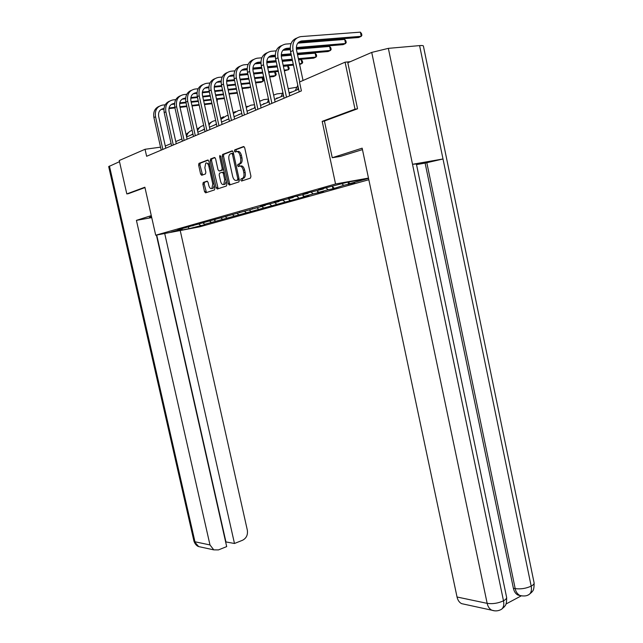 <?xml version="1.0" encoding="UTF-8"?>
<svg xmlns="http://www.w3.org/2000/svg" width="643" height="643" viewBox="0 0 643 643"><rect width="100%" height="100%" fill="white"/><g stroke="black" fill="none" stroke-linecap="round" stroke-linejoin="round"><path stroke-width="0.96" d="M240.779 180.128L241.599 181.021L250.44 178.119L250.939 176.262L244.718 147.81L243.528 146.54L234.751 149.851L234.422 151.161L235.234 152.037L236.359 151.619C238.014 151.322 239.26 152.672 240.088 155.654L240.603 158.009C241.093 160.838 240.675 162.775 239.357 163.828L237.878 164.391L237.605 165.653L238.416 166.545L239.55 166.151C241.213 165.886 242.459 167.252 243.287 170.234L243.801 172.581C244.284 175.37 243.874 177.283 242.572 178.32L241.045 178.875L240.779 180.128M240.08 166.063L240.884 165.942C242.556 165.677 243.801 167.043 244.629 170.025L245.144 172.372C245.626 175.153 245.216 177.066 243.914 178.103L242.387 178.658L242.556 180.707M244.083 146.652L236.045 149.682L236.134 151.7M236.986 151.523L237.701 151.418C239.365 151.129 240.611 152.471 241.438 155.453L241.953 157.808C242.435 160.629 242.017 162.566 240.699 163.619L239.22 164.182L239.349 166.215M203.276 182.451L202.875 184.179L204.522 191.614L205.583 192.844L214.505 189.902L214.842 188.198L208.879 161.24L207.793 160.019L198.968 163.354L198.631 165.074L200.632 174.076L201.693 175.29L205.503 173.923L205.84 172.203L204.844 167.71L205.76 163.073C207.086 162.631 208.115 163.684 208.846 166.24L212.769 183.962L211.86 188.512C210.518 188.962 209.481 187.893 208.742 185.321L208.091 182.387L207.022 181.157L203.276 182.451L204.578 182.234L204.169 183.962L206.475 192.546M144.876 187.217L126.816 193.921L119.236 160.517L145.053 149.28L146.628 156.281L301.406 90.896L299.509 82.023L345.074 62.186L355.008 109.173L322.183 121.366L335.55 183.978L155.71 235.217L144.876 187.217M228.257 183.769L229.382 185.031L238.874 181.921L239.349 180.096L233.208 152.126L232.051 150.872L222.566 154.457L222.189 156.249L228.257 183.769L229.575 183.544L230.274 184.742M226.424 186.004L217.27 189.01L216.177 187.756L210.197 160.742L210.623 158.95L214.481 157.503L215.582 158.725L218.025 169.784L219.134 171.022L221.819 170.065L222.181 168.305L219.625 156.715L219.882 155.469L220.718 156.305L226.875 184.219L226.424 186.004M368.825 179.735L199.724 226.826L155.71 235.217M335.55 183.978L368.479 178.087M204.836 224.27L308.945 195.536L304.243 196.396L313.181 193.889L323.614 191.429L318.872 192.297L328.163 189.693L332.929 188.825L343.74 185.329L354.727 182.725L349.905 183.601L367.892 178.553L347.228 182.258L324.442 188.19L318.373 189.918L323.357 189.01L323.662 188.415M204.916 224.624L189.171 228.643L171.054 232.099L182.266 228.924L177.806 229.776L265.278 205.447L260.487 206.331L265.663 204.86L278.958 201.572L274.119 202.465L279.504 200.938L293.176 197.554L288.289 198.446L293.891 196.854L307.965 193.366L303.03 194.266L308.857 192.611L323.357 189.01M203.075 223.041L204.707 224.294M209.771 221.144L211.41 222.414M192.916 225.91L193.165 225.476M214.031 219.938L215.678 221.216M220.959 217.977L222.615 219.271M203.935 222.791L204.193 222.333M225.363 216.731L227.027 218.033M232.533 214.706L234.213 216.024M215.349 219.568L215.606 219.094M222.148 169.607L222.237 170.025M237.09 213.42L238.778 214.746M244.517 211.314L246.213 212.656M227.156 216.225L227.429 215.726M249.235 209.98L250.939 211.338M256.911 207.793L258.639 209.176M239.405 212.761L239.686 212.246M261.822 206.419L263.542 207.802M269.73 204.112L271.531 205.567M252.096 209.168L252.386 208.629M274.874 202.73L276.611 204.136M283.024 200.286L284.897 201.822M265.278 205.447L265.567 204.884M288.41 198.896L290.17 200.343M296.825 196.324L298.77 197.931M278.958 201.572L279.255 201.01M302.475 194.917L304.243 196.396M311.156 192.193L313.181 193.889M293.176 197.554L293.473 196.975M317.079 190.786L318.872 192.297M326.049 187.901L328.163 189.693M307.965 193.366L308.27 192.779M332.27 186.494L334.079 188.037M341.915 183.761L343.74 185.329M348.152 182.09L349.905 183.601M357.186 108.892L355.008 109.173M350.314 61.688L345.074 62.186M126.816 193.921L128.632 193.623M160.541 147.159L145.053 149.28M298.625 89.192L289.173 93.219M283.555 95.622L274.577 99.448M269.079 101.795L260.544 105.428M255.167 107.727L247.041 111.183M241.784 113.425L234.052 116.721M228.9 118.923L221.538 122.057M216.498 124.212L209.481 127.201M204.538 129.307L197.843 132.161M192.996 134.226L186.623 136.943M181.865 138.968L175.78 141.564M171.118 143.558L165.299 146.033M188.278 227.228L189.171 228.643M198.952 224.206L200.584 225.452M182.266 228.924L182.508 228.506M348.056 182.114L348.554 184.453M332.463 186.663L332.929 188.825M317.497 191.14L317.907 193.029M303.102 195.44L303.448 197.071M289.229 199.571L289.535 200.962M275.863 203.534L276.12 204.715M262.979 207.343L263.188 208.324M250.537 211.017L250.714 211.812M238.529 214.553L238.674 215.188M226.931 217.961L227.035 218.435M322.183 121.366L324.434 121.069M232.589 150.976L223.893 154.264L223.523 156.056L229.575 183.544M237.5 180.048L237.83 178.77L232.444 154.256L231.641 153.38L230.218 153.942C228.916 154.979 228.506 156.908 228.996 159.713L232.662 176.367C233.465 179.301 234.687 180.659 236.327 180.434L239.18 179.325M233.481 153.388L231.777 153.364M237.211 180.289L236.327 180.434M238.834 179.823L237.653 180.217M214.987 157.607L211.869 158.789L211.515 160.549L218.162 188.712M220.3 170.845L223.145 169.856L223.539 169.117M220.557 181.246C221.313 183.866 222.382 184.951 223.772 184.485L224.72 179.831L223.322 173.481L222.205 172.236L219.52 173.184L219.159 174.928L220.557 181.246M224.222 184.404L225.09 184.26L226.232 181.294M224.262 172.372L222.357 172.203M207.456 181.246L204.578 182.234M212.343 188.431L213.171 188.295L214.256 185.538M209.57 164.375L206.604 162.944M208.292 160.131L200.27 163.161L199.933 164.881L202.537 174.992M303.038 80.488L296.56 50.218C295.86 44.897 297.572 41.803 301.704 40.951L299.236 42.157L358.698 37.495L361.253 36.321L360.377 32.15L300.771 36.611C294.566 37.873 291.986 42.51 293.031 50.516L299.767 81.91M296.64 38.13C291.544 40.188 289.527 44.713 290.58 51.697L299.196 91.828M301.704 40.951L361.253 36.321L361.888 35.293L361.543 33.629L360.377 32.15M362.459 149.618L340.348 156.426L332.254 157.728L362.154 148.163L457.036 597.001L487.161 603.351L371.726 52.413L347.823 62.765L357.532 108.771L324.426 121.037L332.254 157.728M371.726 52.413L388.356 48.354L412.517 164.295L416.383 163.949L506.507 596.849C506.989 598.111 505.985 599.429 503.501 600.811C504.225 604.741 503.59 607.547 501.588 609.226L500.31 609.894M520.372 595.611L517.993 595.088C515.686 593.915 514.151 591.648 513.387 588.281L425.111 163.097L443.003 158.974L419.598 45.605L388.356 48.354M419.598 45.605C422.266 45.396 423.544 45.589 423.432 46.208L534.011 582.429C534.478 583.611 533.537 584.849 531.19 586.135C531.89 589.993 531.222 592.758 529.197 594.429L527.895 595.096M513.387 588.281L515.196 588.618C520.669 589.326 525.998 588.498 531.19 586.135L443.003 158.974L412.517 164.295L503.501 600.811C498.1 603.295 492.659 604.139 487.161 603.351C487.924 606.695 489.46 608.969 491.766 610.191L494.419 610.786M506.025 603.986L521.208 595.884M464.278 604.227L461.578 603.64C459.295 602.451 457.784 600.24 457.036 597.001M425.111 163.097L416.519 164.6M426.799 162.623L515.196 588.618C515.758 591.664 517.293 593.931 519.801 595.442L522.341 595.957M151.491 216.522L149.441 217.374L151.676 217.366M151.282 215.614L136.42 220.364L151.732 217.615M136.42 220.364L209.988 544.942L213.765 549.861L218.435 549.91L226.69 546.606L156.41 235.089M108.691 166.593L119.502 161.674M225.621 541.872L234.478 543.488L242.564 540.249C246.382 538.223 247.973 534.872 247.338 530.186L180.217 230.548M234.478 543.488L164.712 233.505M128.447 193.656L144.956 187.571M225.902 541.76L156.707 235.033M297.781 85.278L295.306 90.607M298.231 87.368L297.629 89.618M291.022 43.668L285.669 44.094C279.52 45.364 276.956 49.921 277.985 57.766L286.489 97.197M281.602 45.581C276.586 47.638 274.593 52.083 275.63 58.899L284.11 98.202M289.736 95.823L281.473 57.46C280.79 52.244 282.494 49.206 286.577 48.346L290.218 48.048M286.577 48.346L284.214 49.503L290.226 49.005M296.327 48.506L343.113 44.64L345.572 43.515L344.704 39.424L297.789 43.137M296.319 47.55L345.572 43.515L346.223 42.494L345.886 40.863L344.704 39.424M276.144 50.869L271.153 51.287C265.077 52.557 262.537 57.034 263.542 64.726L271.909 103.354M267.166 52.742C262.223 54.8 260.262 59.156 261.283 65.811L269.626 104.319M275.124 101.996L266.998 64.404C266.323 59.301 268.01 56.311 272.053 55.451L275.284 55.177M272.053 55.451L269.779 56.56L275.284 56.086M281.24 55.571L291.223 54.711M297.404 54.173L328.123 51.52L330.486 50.435L329.634 46.425L296.383 49.19M281.256 54.663L291.038 53.819M297.219 53.289L330.486 50.435L331.161 49.415L330.824 47.815L329.634 46.425M290.274 49.696L282.856 50.315M289.109 92.905L292.42 91.836M291.584 91.933L290.17 92.801M296.375 87.319L288.193 88.662M282.848 92.343L281.136 96.651M283.467 95.212L283.37 95.694M274.601 99.432L278.612 97.728M277.792 97.816L276.45 98.644M290.548 92.375L289.832 92.455M282.261 93.299L276.94 93.902L273.629 95.076M268.541 99.319L267.504 102.462M261.347 105.09L265.318 103.394M264.498 103.491L263.228 104.287M277.141 98.098L276.394 98.186M268.493 99.086L263.662 99.641L259.651 101.345M260.487 100.75L259.587 101.047M254.845 106.256L254.371 108.064M261.854 57.79L257.216 58.192C251.188 59.469 248.672 63.874 249.661 71.413L257.899 109.278M253.294 59.622C248.423 61.672 246.494 65.948 247.491 72.458L255.705 110.202M261.082 107.928L253.085 71.084C252.418 66.076 254.089 63.143 258.1 62.275L260.945 62.025M258.1 62.275L255.914 63.352L260.937 62.893M266.765 62.371L276.201 61.519M282.237 60.972L292.372 60.056M298.545 59.502L313.688 58.135L315.97 57.09L315.126 53.16L297.516 54.695M266.797 61.503L276.016 60.675M282.052 60.129L292.195 59.22M298.368 58.666L315.97 57.09L316.661 56.086L316.324 54.518L315.126 53.16M291.335 55.226L281.272 56.102M275.308 56.624L268.533 57.211M248.126 64.445L243.801 64.839C237.838 66.116 235.346 70.457 236.319 77.843L244.428 114.968M239.952 66.237C235.153 68.279 233.248 72.49 234.229 78.848L242.315 115.861M247.579 113.634L239.694 77.514C239.051 72.595 240.707 69.709 244.67 68.841L247.169 68.616M244.67 68.841L242.564 69.878L247.145 69.444M252.852 68.914L261.773 68.078M267.673 67.523L277.302 66.623M283.33 66.06L293.457 65.112M299.622 64.533L301.985 63.512L301.157 59.654L298.625 59.879M252.9 68.078L261.597 67.266M267.496 66.719L277.125 65.819M283.153 65.264L293.288 64.316M299.453 63.745L301.985 63.512L302.684 62.508L302.355 60.964L301.157 59.654M292.452 60.442L282.317 61.358M276.281 61.905L266.773 62.765M260.945 63.287L254.773 63.85M238.248 166.561L238.039 165.589M235.065 152.053L234.856 151.097M234.92 70.859L230.885 71.236C224.994 72.514 222.518 76.782 223.475 84.032L231.456 120.442M227.108 72.603C222.374 74.644 220.493 78.776 221.457 85.005L229.422 121.302M234.582 119.124L226.818 83.694C226.183 78.872 227.823 76.027 231.745 75.167L233.915 74.958M231.745 75.167L229.72 76.155L233.891 75.753M239.477 75.215L247.909 74.395M253.68 73.832L262.826 72.948M268.718 72.378L278.339 71.445M284.359 70.859L288.498 69.693L287.686 65.907L283.386 66.309M239.534 74.411L247.748 73.623M253.511 73.069L262.666 72.185M268.557 71.614L278.178 70.69M284.198 70.111L288.498 69.693L289.213 68.697L288.892 67.185L287.686 65.907M277.358 66.88L267.729 67.78M261.83 68.335L252.852 69.179M247.153 69.709L241.543 70.24M248.568 110.54L252.498 108.86M251.686 108.956L250.489 109.72M264.209 103.611L263.566 103.692M254.515 104.753L250.866 105.179L246.237 107.477M247.74 106.264L246.116 106.915M238.336 179.911L237.862 179.469M222.213 77.031L218.451 77.401C212.616 78.679 210.165 82.875 211.105 89.996L218.966 125.723M214.73 78.743C210.068 80.769 208.219 84.836 209.168 90.928L217.012 126.55M222.06 124.412L214.416 89.65C213.789 84.916 215.413 82.119 219.295 81.251L221.168 81.066M219.295 81.251L217.342 82.208L221.136 81.83M226.609 81.283L234.582 80.488M240.225 79.917L248.921 79.049M254.684 78.47L263.823 77.562M269.714 76.967L273.452 76.597L275.493 75.657L274.69 71.944L268.75 72.522M226.682 80.52L234.422 79.748M240.064 79.185L248.769 78.317M254.524 77.747L263.67 76.838M269.554 76.252L275.493 75.657L276.225 74.668L275.903 73.189L274.69 71.944M262.858 73.093L253.712 73.977M247.941 74.54L239.477 75.36M233.891 75.898L228.828 76.396M236.238 115.788L240.136 114.132M239.333 114.229L238.191 114.96M241.077 110.21L238.521 110.516L233.337 113.465M235.451 111.577L233.16 112.646M209.972 82.987L206.467 83.341C200.688 84.619 198.261 88.75 199.185 95.735L206.933 130.802M202.802 84.659C198.213 86.676 196.38 90.671 197.313 96.643L205.045 131.606M209.988 129.516L202.457 95.389C201.838 90.735 203.453 87.987 207.295 87.127L208.887 86.958M207.295 87.127L205.414 88.043L208.846 87.689M214.215 87.135L221.755 86.363M227.276 85.792L235.555 84.94M241.189 84.362L249.886 83.461M255.641 82.875L260.97 82.32L262.939 81.42L262.151 77.763L254.692 78.51M214.296 86.403L221.602 85.656M227.124 85.093L235.402 84.241M241.037 83.662L249.733 82.77M255.488 82.183L262.939 81.42L263.678 80.431L263.365 78.976L262.151 77.763M248.929 79.089L240.233 79.957M234.591 80.528L226.609 81.323M221.136 81.87L216.587 82.328M224.343 120.86L228.201 119.22M227.405 119.317L226.328 120.016M228.144 115.483L226.609 115.676L220.943 119.333M223.587 116.713L220.702 118.256M198.173 88.734L194.901 89.072C189.187 90.35 186.783 94.417 187.684 101.281L195.319 135.713M191.301 90.358C186.767 92.367 184.967 96.297 185.883 102.149L193.503 136.477M198.349 134.435L190.923 100.919C190.32 96.354 191.919 93.645 195.721 92.785L197.047 92.648M195.721 92.785L193.905 93.677L197.007 93.348M202.272 92.785L209.409 92.029M214.81 91.459L222.695 90.631M228.209 90.044L236.479 89.168M242.114 88.573L248.913 87.85L250.666 87.046M202.368 92.086L209.256 91.362M214.666 90.792L222.55 89.956M228.064 89.377L236.335 88.509M241.969 87.914L250.657 86.998M205.567 87.97L204.796 88.051M212.849 125.763L216.482 124.155M215.887 124.228L214.866 124.903M215.694 120.579L215.1 120.651C212.399 121.053 210.365 122.532 209.015 125.104M212.134 121.672L208.718 123.737M186.791 94.28L183.737 94.601C178.087 95.871 175.7 99.882 176.592 106.625L184.123 140.447M180.201 95.863C175.732 97.865 173.948 101.731 174.856 107.461L182.363 141.187M187.113 139.177L179.799 106.264C179.204 101.779 180.787 99.11 184.549 98.25L185.634 98.13M184.549 98.25L182.797 99.11L185.586 98.805M190.762 98.242L197.505 97.511M202.802 96.94L210.309 96.12M215.71 95.534L223.587 94.682M229.093 94.087L237.355 93.155M190.858 97.567L197.361 96.868M202.658 96.289L210.165 95.477M215.566 94.899L223.442 94.047M228.956 93.452L237.219 92.56M194.29 93.484L193.447 93.573M201.749 130.497L204.474 129.026M204.49 129.098L203.783 129.629M201.058 126.462L197.168 129.098M203.694 125.506C200.793 126.068 198.743 127.828 197.546 130.794M175.804 99.633L172.959 99.938C167.365 101.208 165.002 105.163 165.878 111.786L173.297 145.013M169.479 101.184C165.066 103.169 163.314 106.979 164.198 112.597L171.601 145.736M176.262 143.759L169.053 111.424C168.466 107.011 170.033 104.383 173.763 103.523L174.615 103.435M173.763 103.523L172.067 104.359L174.566 104.078M179.646 103.515L186.028 102.808M191.212 102.229L198.374 101.433M203.662 100.847L211.169 100.011M216.562 99.416L224.431 98.54M179.759 102.864L185.891 102.181M191.075 101.61L198.237 100.814M203.526 100.236L211.033 99.4M216.426 98.805L224.294 97.937M183.408 98.805L182.508 98.909M191.011 135.07L192.916 133.84M192.956 134.017L192.305 134.299L192.996 134.202M190.352 131.092L186.044 134.363M192.136 130.336C189.275 131.228 187.402 133.278 186.51 136.469M165.195 104.809L162.542 105.098C157.005 106.368 154.674 110.258 155.534 116.769L162.848 149.433M159.11 106.328C154.77 108.297 153.034 112.043 153.91 117.556L161.208 150.124M165.781 148.187L158.668 116.407C158.098 112.075 159.649 109.479 163.33 108.627L163.981 108.554M163.33 108.627L161.698 109.431L163.925 109.173M168.924 108.611L174.952 107.92M180.04 107.349L186.864 106.569M192.048 105.982L199.201 105.171M204.482 104.568L211.981 103.724M169.037 107.984L174.824 107.325M179.903 106.754L186.735 105.982M191.919 105.396L199.073 104.584M204.353 103.989L211.852 103.137M216.619 99.657L217.286 100.26L217.165 102.149M172.887 103.957L171.962 104.053M243.584 178.248L242.25 178.473M245.144 172.372L243.801 172.581M244.629 170.025L243.287 170.234M239.276 164.158L237.942 164.359M240.41 163.756L239.067 163.965M241.953 157.808L240.603 158.009M241.438 155.453L240.088 155.654M236.102 149.658L234.751 149.851M242.451 178.625L241.117 178.842M223.523 156.056L222.189 156.249M223.973 154.224L222.639 154.424M239.019 178.577L237.83 178.77M233.634 154.079L232.444 154.256M217.487 187.539L216.177 187.756M211.515 160.549L210.197 160.742M211.941 158.757L210.623 158.95M220.453 170.813L219.134 171.022M223.057 169.897L221.739 170.106M223.322 168.12L222.181 168.305M220.774 156.546L219.625 156.715M225.862 179.646L224.72 179.831M224.463 173.297L223.322 173.481M213.862 183.777L212.769 183.962M209.948 166.071L208.846 166.24M201.934 173.875L200.632 174.076M199.933 164.881L198.631 165.074M200.343 163.129L199.033 163.322M205.816 191.389L204.522 191.614M204.169 183.962L202.875 184.179M293.031 50.516L290.58 51.697M109.439 166.031L194.958 541.776L209.988 544.942M193.945 541.109L198.679 546.59L200.954 547.08M277.985 57.766L275.63 58.899M263.542 64.726L261.283 65.811M249.661 71.413L247.491 72.458M236.319 77.843L234.229 78.848M223.475 84.032L221.457 85.005M211.105 89.996L209.168 90.928M199.185 95.735L197.313 96.643M187.684 101.281L185.883 102.149M176.592 106.625L174.856 107.461M165.878 111.786L164.198 112.597M155.534 116.769L153.91 117.556M243.914 178.103L242.572 178.32M239.22 164.182L237.878 164.391M240.699 163.619L239.357 163.828M236.045 149.682L234.703 149.875M242.387 178.658L241.045 178.875M223.893 154.264L222.566 154.457M238.907 179.791L237.572 180.016M211.869 158.789L210.558 158.99M223.145 169.856L221.819 170.065M225.09 184.26L223.772 184.485M213.171 188.295L211.86 188.512M200.27 163.161L198.968 163.354M204.498 182.274L203.204 182.483M529.165 594.453C526.89 596.069 523.772 596.399 519.801 595.442L517.993 595.088M529.197 594.429L531.922 592.074C532.259 590.796 534.108 591.873 534.14 583.056M501.556 609.251C498.526 611.059 495.263 611.372 491.766 610.191L461.578 603.64M501.588 609.226L504.442 606.711C504.771 605.577 506.764 605.963 506.644 597.468M213.765 549.861L198.679 546.59C199.065 546.695 195.769 546.204 193.961 541.173L108.683 166.561"/></g></svg>
